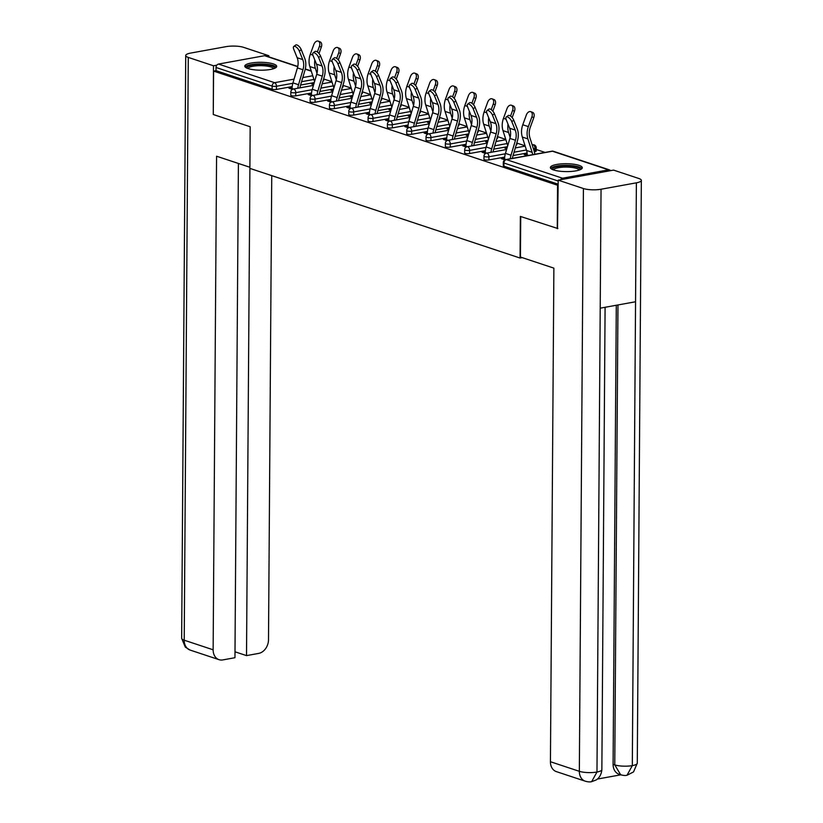 <?xml version="1.0" encoding="UTF-8"?>
<svg xmlns="http://www.w3.org/2000/svg" width="823" height="823" viewBox="0 0 823 823"><rect width="100%" height="100%" fill="white"/><g stroke="black" fill="none" stroke-linecap="round" stroke-linejoin="round"><path stroke-width="1.23" d="M579.042 165.351A15.956 3.95 0.4 0 0 561.255 163.89A15.956 3.95 0.4 0 0 550.381 167.553A15.956 3.95 0.4 0 0 553.642 169.97A15.956 3.95 0.4 0 0 571.419 171.431A15.956 3.95 0.4 0 0 582.303 167.769A15.956 3.95 0.4 0 0 579.042 165.351M273.442 63.947A15.956 3.95 0.4 0 0 255.655 62.476A15.956 3.95 0.4 0 0 244.781 66.138A15.956 3.95 0.4 0 0 248.042 68.556A15.956 3.95 0.4 0 0 265.829 70.027A15.956 3.95 0.4 0 0 276.703 66.365A15.956 3.95 0.4 0 0 273.442 63.947M545.083 152.43L536.205 149.488M525.084 145.794L516.885 143.068M505.764 139.385L497.576 136.659M486.444 132.976L478.256 130.25M467.135 126.567L458.936 123.841M447.815 120.148L439.626 117.432M428.495 113.739L420.306 111.023M409.185 107.329L400.986 104.614M389.865 100.92L381.677 98.204M370.545 94.511L362.357 91.795M351.236 88.102L343.037 85.386M331.916 81.693L323.717 78.977M557.871 228.547L520.362 216.408L520.064 258.041L522.245 257.64M520.064 258.041L249.883 168.386L250.171 126.752L213.27 114.51L213.579 71.097L216.017 70.655L272.115 89.265L272.135 86.096L216.038 67.486L216.017 70.655M216.038 67.486A3.066 2.366 -71.6 0 1 218.507 64.071L264.594 55.697A3.066 2.366 -71.6 0 1 265.541 55.758L297.772 66.457M557.253 228.66L557.562 185.247L213.579 71.097M610.522 170.68A3.066 2.366 108.4 0 0 609.524 169.908A3.066 2.366 108.4 0 0 608.578 169.847L562.49 178.21A3.066 2.366 108.4 0 0 560.535 179.743M558.179 185.134L557.562 185.247M292.484 89.337L288.914 88.154L291.033 87.773L291.023 88.853M313.645 84.656L311.711 84.018L313.83 84.049M292.103 88.133L291.033 87.773M534.981 151.586L535.001 148.418A3.066 0.761 -179.6 0 0 536.215 147.821L536.195 150.99A3.066 0.761 -179.6 0 1 534.981 151.586L534.322 151.71M527.111 153.016L513.058 155.568M504.694 157.08L488.893 159.95A3.066 0.761 -179.6 0 1 484.593 159.775A3.066 0.761 -179.6 0 1 483.965 159.312L483.996 156.144A3.066 0.761 -179.6 0 0 484.613 156.607A3.066 0.761 0.4 0 0 488.913 156.782L488.893 159.95M558.189 184.198L503.913 166.184A3.066 0.761 -179.6 0 1 503.285 165.721L503.306 162.553A3.066 0.761 -179.6 0 0 503.933 163.016L503.913 166.184M323.727 78.555L323.706 80.479A3.066 0.761 -179.6 0 1 323.007 80.963M314.273 82.567L300.57 85.057M292.216 86.569L276.415 89.44A3.066 0.761 -179.6 0 1 272.115 89.265M485.272 152.224L482.083 152.255L485.642 153.438M506.814 148.757L504.88 148.119L506.999 148.15M497.576 136.237L497.565 138.171A3.066 0.761 -179.6 0 1 496.855 138.645M488.121 140.26L474.418 142.749M466.065 144.262L450.263 147.132A3.066 0.761 -179.6 0 1 445.963 146.957A3.066 0.761 -179.6 0 1 445.336 146.494L445.356 143.325A3.066 0.761 -179.6 0 0 445.984 143.788A3.066 0.761 0.4 0 0 450.284 143.963L450.263 147.132M446.642 139.406L443.453 139.437L447.012 140.62M468.184 135.939L466.25 135.301L468.359 135.332M458.946 123.419L458.925 125.353A3.066 0.761 -179.6 0 1 458.226 125.826M449.492 127.442L435.789 129.921M427.435 131.443L411.623 134.314A3.066 0.761 -179.6 0 1 407.323 134.139A3.066 0.761 -179.6 0 1 406.706 133.676L406.727 130.497A3.066 0.761 -179.6 0 0 407.354 130.97A3.066 0.761 0.4 0 0 411.654 131.135L411.623 134.314M408.002 126.588L404.813 126.619L408.383 127.802M429.555 123.121L427.621 122.483L429.729 122.514M420.306 110.601L420.296 112.535A3.066 0.761 -179.6 0 1 419.596 113.008M410.852 114.623L397.149 117.103M388.795 118.625L372.994 121.495A3.066 0.761 -179.6 0 1 368.694 121.32A3.066 0.761 -179.6 0 1 368.066 120.858L368.087 117.679A3.066 0.761 -179.6 0 0 368.714 118.142A3.066 0.761 0.4 0 0 373.014 118.317L372.994 121.495M369.373 113.769L366.184 113.8L369.743 114.983M390.915 110.303L388.981 109.654L391.1 109.696M381.677 97.783L381.656 99.706A3.066 0.761 -179.6 0 1 380.956 100.19M372.222 101.795L358.519 104.284M350.166 105.807L334.364 108.667A3.066 0.761 -179.6 0 1 330.064 108.502A3.066 0.761 -179.6 0 1 329.437 108.029L329.457 104.86A3.066 0.761 -179.6 0 0 330.085 105.323A3.066 0.761 0.4 0 0 334.385 105.498L334.364 108.667M330.743 100.951L327.554 100.972L331.113 102.155M352.285 97.484L350.351 96.836L352.46 96.877M343.037 84.964L343.026 86.888A3.066 0.761 -179.6 0 1 342.327 87.372M333.593 88.977L319.89 91.466M311.526 92.978L295.724 95.849A3.066 0.761 -179.6 0 1 291.424 95.674A3.066 0.761 -179.6 0 1 290.807 95.211L290.828 92.042A3.066 0.761 -179.6 0 0 291.455 92.505A3.066 0.761 0.4 0 0 295.755 92.68L295.724 95.849M332.965 91.065L331.031 90.427L333.15 90.468M311.423 94.542L308.234 94.563L311.794 95.746M362.357 91.374L362.346 93.297A3.066 0.761 -179.6 0 1 361.647 93.781M352.902 95.386L339.199 97.875M330.846 99.388L315.044 102.258A3.066 0.761 -179.6 0 1 310.744 102.083A3.066 0.761 -179.6 0 1 310.117 101.62L310.137 98.451A3.066 0.761 -179.6 0 0 310.765 98.914A3.066 0.761 0.4 0 0 315.065 99.089L315.044 102.258M371.605 103.893L369.671 103.245L371.78 103.287M350.053 107.36L346.864 107.391L350.433 108.564M400.986 104.192L400.976 106.126A3.066 0.761 -179.6 0 1 400.276 106.599M391.542 108.214L377.839 110.694M369.476 112.216L353.674 115.076A3.066 0.761 -179.6 0 1 349.374 114.911A3.066 0.761 -179.6 0 1 348.757 114.438L348.777 111.27A3.066 0.761 -179.6 0 0 349.405 111.733A3.066 0.761 0.4 0 0 353.705 111.907L353.674 115.076M410.235 116.712L408.301 116.064L410.41 116.105M388.693 120.179L385.503 120.209L389.063 121.393M439.626 117.01L439.616 118.944A3.066 0.761 -179.6 0 1 438.906 119.417M430.172 121.032L416.469 123.512M408.115 125.034L392.314 127.904A3.066 0.761 -179.6 0 1 388.014 127.73A3.066 0.761 -179.6 0 1 387.386 127.267L387.407 124.088A3.066 0.761 -179.6 0 0 388.034 124.551A3.066 0.761 0.4 0 0 392.334 124.726L392.314 127.904M448.864 129.53L446.93 128.892L449.049 128.923M427.322 132.997L424.133 133.028L427.693 134.211M478.256 129.828L478.245 131.762A3.066 0.761 -179.6 0 1 477.546 132.236M468.801 133.851L455.109 136.34M446.745 137.853L430.943 140.723A3.066 0.761 -179.6 0 1 426.643 140.548A3.066 0.761 -179.6 0 1 426.016 140.085L426.036 136.906A3.066 0.761 -179.6 0 0 426.664 137.379A3.066 0.761 0.4 0 0 430.964 137.544L430.943 140.723M487.504 142.348L485.57 141.71L487.679 141.741M465.952 145.815L462.763 145.846L466.332 147.029M516.895 142.646L516.875 144.581A3.066 0.761 -179.6 0 1 516.175 145.054M507.441 146.669L493.738 149.158M485.385 150.671L469.583 153.541A3.066 0.761 -179.6 0 1 465.283 153.366A3.066 0.761 -179.6 0 1 464.656 152.903L464.676 149.735A3.066 0.761 -179.6 0 0 465.304 150.198A3.066 0.761 0.4 0 0 469.604 150.372L469.583 153.541M527.214 155.526L524.2 154.529L526.319 154.148L526.309 155.228M527.214 154.436L526.319 154.148M504.592 158.633L501.402 158.664L504.962 159.847M310.353 94.182L310.343 95.262M329.663 100.591L329.663 101.671M348.983 107L348.973 108.091M368.303 113.409L368.293 114.5M387.612 119.819L387.612 120.909M406.932 126.228L406.922 127.318M426.252 132.637L426.242 133.727M445.572 139.056L445.562 140.136M464.882 145.465L464.872 146.545M484.202 151.874L484.191 152.955M503.522 158.283L503.511 159.364M293.79 46.479L295.714 45.049A4.599 1.975 53.4 0 1 298.502 45.903A4.599 1.975 53.4 0 1 301.249 49.668L299.325 51.098A4.599 1.975 -126.6 0 0 296.578 47.343A4.599 1.975 -126.6 0 0 293.79 46.479A4.599 1.975 -126.6 0 0 293.749 49.246L297.154 57.723A13.703 10.555 -71.6 0 1 298.132 63.124A13.703 10.555 -71.6 0 1 297.412 67.898L292.957 82.876A16.367 12.602 108.4 0 0 292.093 88.565L292.093 89.213M299.325 51.098L302.73 59.575A13.703 10.555 -71.6 0 1 303.708 64.976A13.703 10.555 -71.6 0 1 302.977 69.749L298.533 84.728A16.367 12.602 108.4 0 0 297.803 88.236M299.953 87.845A13.703 10.555 -71.6 0 1 300.508 85.263L304.963 70.284A16.367 12.602 108.4 0 0 305.817 64.595A16.367 12.602 108.4 0 0 304.654 58.135L301.249 49.668M314.52 81.744A13.703 10.555 108.4 0 0 314.077 79.944L309.829 66.54A16.367 12.602 -71.6 0 1 309.047 61.149A16.367 12.602 -71.6 0 1 310.302 54.256L313.83 44.524A4.599 2.932 -69 0 1 318.275 41.15L320.188 41.891A4.599 2.932 111 0 1 321.32 47.106L318.995 53.505M316.978 73.37L315.394 68.391A16.367 12.602 -71.6 0 1 314.612 63.001A16.367 12.602 -71.6 0 1 314.849 60.089M317.369 51.972L319.406 46.366A4.599 2.932 -69 0 0 318.275 41.15M247.034 68.186A13.806 3.415 -179.6 0 1 247.034 68.175A13.806 3.415 -179.6 0 1 258.988 64.441A13.806 3.415 -179.6 0 1 274.429 67.496A13.806 3.415 -179.6 0 1 274.419 68.371M273.483 68.71A12.787 3.158 0.4 0 0 273.411 68.515A12.787 3.158 0.4 0 0 260.346 65.665A12.787 3.158 0.4 0 0 247.97 68.535M276.312 67.219A15.853 3.92 0.4 0 0 260.757 63.916A15.853 3.92 0.4 0 0 245.161 67.002M552.634 169.589A13.806 3.415 -179.6 0 1 557.963 166.472A13.806 3.415 -179.6 0 1 571.666 166.133A13.806 3.415 -179.6 0 1 580.02 169.785M579.083 170.124A12.787 3.158 0.4 0 0 571.265 167.357A12.787 3.158 0.4 0 0 553.57 169.939M581.912 168.622A15.853 3.92 0.4 0 0 572.458 165.67A15.853 3.92 0.4 0 0 550.762 168.406M249.894 167.264L216.572 156.216L213.136 649.8A12.273 9.454 108.4 0 0 219.041 659.676A12.273 9.454 108.4 0 0 222.817 659.912L234.956 657.711L238.403 163.458M185.72 55.511A12.582 3.107 0.4 0 0 188.282 57.415L184.218 640.201A12.273 9.454 108.4 0 0 190.123 650.077L185.288 647.104L181.657 638.298L185.72 55.511A12.582 3.107 0.4 0 1 190.689 53.073L226.027 46.654A12.582 3.107 0.4 0 1 243.659 47.364L268.854 55.727L268.843 56.859M188.282 57.415L213.486 65.778L216.83 65.171M266.642 56.129L268.854 55.727M234.997 651.795L246.519 655.612L258.648 653.411A12.273 9.454 108.4 0 0 268.504 639.749L271.744 175.638M246.519 655.612L249.914 168.396M213.486 65.778L213.27 114.315M520.722 216.531L520.445 257.043L553.879 268.133L550.433 761.728L579.341 771.316L583.414 188.529L558.21 180.165L557.5 228.609M583.414 188.529A12.582 3.107 0.4 0 0 601.047 189.239L600.214 308.172L635.551 301.763L636.385 182.829L601.047 189.239M636.385 182.829A12.582 3.107 0.4 0 0 641.343 180.391A12.582 3.107 0.4 0 0 638.782 178.478L613.588 170.114L558.21 180.165M597.292 779.083L620.809 774.813M585.246 781.192C587.972 781.963 590.112 782.117 591.655 781.655L596.973 772.025A12.582 3.107 0.4 0 1 579.341 771.316A12.273 9.454 108.4 0 0 585.246 781.192L556.338 771.604A12.273 9.454 -71.6 0 1 550.433 761.728M613.094 764.33L614.76 764.886L620.665 774.762L618.999 774.206A12.273 9.454 -71.6 0 1 613.094 764.33L616.293 305.261M617.97 304.952L614.76 764.886A12.582 3.107 0.4 0 0 632.311 765.616L627.033 775.235C625.552 775.688 623.423 775.533 620.665 774.762M313.11 52.888L315.034 51.458A4.599 1.975 53.4 0 1 317.822 52.322A4.599 1.975 53.4 0 1 320.569 56.077L318.635 57.507A4.599 1.975 -126.6 0 0 315.898 53.752A4.599 1.975 -126.6 0 0 313.11 52.888A4.599 1.975 -126.6 0 0 313.069 55.655L316.474 64.132A13.703 10.555 -71.6 0 1 317.452 69.533A13.703 10.555 -71.6 0 1 316.721 74.307L312.277 89.285A16.367 12.602 108.4 0 0 311.413 94.984L311.413 95.622M318.635 57.507L322.05 65.984A13.703 10.555 -71.6 0 1 323.017 71.385A13.703 10.555 -71.6 0 1 322.297 76.158L317.853 91.137A16.367 12.602 108.4 0 0 317.122 94.645M319.262 94.254A13.703 10.555 -71.6 0 1 319.828 91.672L324.272 76.693A16.367 12.602 108.4 0 0 325.136 71.004A16.367 12.602 108.4 0 0 323.974 64.544L320.569 56.077M332.42 59.297L334.354 57.867A4.599 1.975 53.4 0 1 337.142 58.731A4.599 1.975 53.4 0 1 339.889 62.486L337.955 63.916A4.599 1.975 -126.6 0 0 335.208 60.161A4.599 1.975 -126.6 0 0 332.42 59.297A4.599 1.975 -126.6 0 0 332.379 62.064L335.794 70.541A13.703 10.555 -71.6 0 1 336.761 75.953A13.703 10.555 -71.6 0 1 336.041 80.716L331.597 95.694A16.367 12.602 108.4 0 0 330.733 101.394L330.723 102.031M337.955 63.916L341.36 72.393A13.703 10.555 -71.6 0 1 342.337 77.794A13.703 10.555 -71.6 0 1 341.617 82.567L337.163 97.546A16.367 12.602 108.4 0 0 336.442 101.054M338.582 100.663A13.703 10.555 -71.6 0 1 339.138 98.081L343.592 83.113A16.367 12.602 108.4 0 0 344.456 77.413A16.367 12.602 108.4 0 0 343.294 70.953L339.889 62.486M351.74 65.706L353.664 64.276A4.599 1.975 53.4 0 1 356.452 65.14A4.599 1.975 53.4 0 1 359.198 68.895L357.275 70.325A4.599 1.975 -126.6 0 0 354.528 66.57A4.599 1.975 -126.6 0 0 351.74 65.706A4.599 1.975 -126.6 0 0 351.699 68.484L355.104 76.951A13.703 10.555 -71.6 0 1 356.081 82.362A13.703 10.555 -71.6 0 1 355.361 87.125L350.907 102.103A16.367 12.602 108.4 0 0 350.053 107.803L350.042 108.441M357.275 70.325L360.68 78.802A13.703 10.555 -71.6 0 1 361.657 84.203A13.703 10.555 -71.6 0 1 360.927 88.977L356.482 103.955A16.367 12.602 108.4 0 0 355.752 107.463M357.902 107.072A13.703 10.555 -71.6 0 1 358.458 104.49L362.912 89.522A16.367 12.602 108.4 0 0 363.766 83.823A16.367 12.602 108.4 0 0 362.604 77.372L359.198 68.895M371.06 72.115L372.984 70.685A4.599 1.975 53.4 0 1 375.772 71.55A4.599 1.975 53.4 0 1 378.518 75.305L376.584 76.734A4.599 1.975 -126.6 0 0 373.848 72.98A4.599 1.975 -126.6 0 0 371.06 72.115A4.599 1.975 -126.6 0 0 371.019 74.893L374.424 83.36A13.703 10.555 -71.6 0 1 375.401 88.771A13.703 10.555 -71.6 0 1 374.681 93.534L370.227 108.513A16.367 12.602 108.4 0 0 369.362 114.212L369.362 114.85M376.584 76.734L380 85.211A13.703 10.555 -71.6 0 1 380.967 90.612A13.703 10.555 -71.6 0 1 380.247 95.386L375.802 110.364A16.367 12.602 108.4 0 0 375.072 113.872M377.212 113.481A13.703 10.555 -71.6 0 1 377.778 110.91L382.222 95.931A16.367 12.602 108.4 0 0 383.086 90.232A16.367 12.602 108.4 0 0 381.923 83.781L378.518 75.305M390.369 78.524L392.304 77.095A4.599 1.975 53.4 0 1 395.091 77.959A4.599 1.975 53.4 0 1 397.838 81.714L395.904 83.144A4.599 1.975 -126.6 0 0 393.157 79.389A4.599 1.975 -126.6 0 0 390.369 78.524A4.599 1.975 -126.6 0 0 390.328 81.302L393.744 89.769A13.703 10.555 -71.6 0 1 394.711 95.18A13.703 10.555 -71.6 0 1 393.991 99.943L389.546 114.922A16.367 12.602 108.4 0 0 388.682 120.621L388.672 121.259M395.904 83.144L399.309 91.62A13.703 10.555 -71.6 0 1 400.287 97.032A13.703 10.555 -71.6 0 1 399.567 101.795L395.112 116.773A16.367 12.602 108.4 0 0 394.392 120.281M396.532 119.891A13.703 10.555 -71.6 0 1 397.087 117.319L401.542 102.34A16.367 12.602 108.4 0 0 402.406 96.641A16.367 12.602 108.4 0 0 401.243 90.191L397.838 81.714M333.829 88.154A13.703 10.555 108.4 0 0 333.397 86.353L329.138 72.959A16.367 12.602 -71.6 0 1 328.356 67.558A16.367 12.602 -71.6 0 1 329.611 60.665L333.15 50.933A4.599 2.932 -69 0 1 337.584 47.559L339.498 48.3A4.599 2.932 111 0 1 340.629 53.516L338.315 59.914M336.298 79.78L334.714 74.8A16.367 12.602 -71.6 0 1 333.932 69.41A16.367 12.602 -71.6 0 1 334.169 66.498M336.689 58.382L338.716 52.785A4.599 2.932 -69 0 0 337.584 47.559M353.149 94.563A13.703 10.555 108.4 0 0 352.707 92.762L348.458 79.368A16.367 12.602 -71.6 0 1 347.676 73.967A16.367 12.602 -71.6 0 1 348.931 67.075L352.47 57.343A4.599 2.932 -69 0 1 356.904 53.968L358.818 54.709A4.599 2.932 111 0 1 359.949 59.925L357.624 66.324M355.608 86.189L354.034 81.21A16.367 12.602 -71.6 0 1 353.252 75.819A16.367 12.602 -71.6 0 1 353.479 72.908M356.009 64.791L358.036 59.194A4.599 2.932 -69 0 0 356.904 53.968M372.469 100.972A13.703 10.555 108.4 0 0 372.027 99.172L367.778 85.777A16.367 12.602 -71.6 0 1 366.996 80.376A16.367 12.602 -71.6 0 1 368.251 73.484L371.78 63.752A4.599 2.932 -69 0 1 376.224 60.377L378.138 61.118A4.599 2.932 111 0 1 379.269 66.334L376.944 72.733M374.928 92.598L373.344 87.619A16.367 12.602 -71.6 0 1 372.562 82.228A16.367 12.602 -71.6 0 1 372.798 79.317M375.319 71.2L377.356 65.603A4.599 2.932 -69 0 0 376.224 60.377M391.779 107.381A13.703 10.555 108.4 0 0 391.347 105.581L387.088 92.186A16.367 12.602 -71.6 0 1 386.306 86.785A16.367 12.602 -71.6 0 1 387.561 79.893L391.1 70.161A4.599 2.932 -69 0 1 395.534 66.786L397.447 67.527A4.599 2.932 111 0 1 398.579 72.743L396.264 79.142M394.248 99.007L392.664 94.038A16.367 12.602 -71.6 0 1 391.882 88.637A16.367 12.602 -71.6 0 1 392.118 85.736M394.639 77.609L396.676 72.013A4.599 2.932 -69 0 0 395.534 66.786M411.099 113.8A13.703 10.555 108.4 0 0 410.656 111.99L406.408 98.595A16.367 12.602 -71.6 0 1 405.626 93.194A16.367 12.602 -71.6 0 1 406.881 86.302L410.42 76.57A4.599 2.932 -69 0 1 414.854 73.196L416.767 73.936A4.599 2.932 111 0 1 417.899 79.152L415.574 85.551M413.558 105.416L411.984 100.447A16.367 12.602 -71.6 0 1 411.202 95.046A16.367 12.602 -71.6 0 1 411.428 92.145M413.959 84.018L415.985 78.422A4.599 2.932 -69 0 0 414.854 73.196M409.689 84.944L411.613 83.504A4.599 1.975 53.4 0 1 414.401 84.368A4.599 1.975 53.4 0 1 417.148 88.123L415.224 89.563A4.599 1.975 -126.6 0 0 412.477 85.798A4.599 1.975 -126.6 0 0 409.689 84.944A4.599 1.975 -126.6 0 0 409.648 87.711L413.053 96.178A13.703 10.555 -71.6 0 1 414.031 101.589A13.703 10.555 -71.6 0 1 413.311 106.362L408.856 121.331A16.367 12.602 108.4 0 0 408.002 127.03L407.992 127.668M415.224 89.563L418.629 98.03A13.703 10.555 -71.6 0 1 419.607 103.441A13.703 10.555 -71.6 0 1 418.886 108.204L414.432 123.183A16.367 12.602 108.4 0 0 413.712 126.691M415.852 126.3A13.703 10.555 -71.6 0 1 416.407 123.728L420.862 108.749A16.367 12.602 108.4 0 0 421.715 103.05A16.367 12.602 108.4 0 0 420.553 96.6L417.148 88.123M430.419 120.209A13.703 10.555 108.4 0 0 429.976 118.399L425.728 105.005A16.367 12.602 -71.6 0 1 424.946 99.604A16.367 12.602 -71.6 0 1 426.201 92.711L429.729 82.979A4.599 2.932 -69 0 1 434.174 79.605L436.087 80.345A4.599 2.932 111 0 1 437.219 85.561L434.894 91.96M432.877 111.825L431.293 106.856A16.367 12.602 -71.6 0 1 430.511 101.455A16.367 12.602 -71.6 0 1 430.748 98.554M433.268 90.427L435.305 84.831A4.599 2.932 -69 0 0 434.174 79.605M429.009 91.353L430.933 89.913A4.599 1.975 53.4 0 1 433.721 90.777A4.599 1.975 53.4 0 1 436.468 94.532L434.534 95.972A4.599 1.975 -126.6 0 0 431.797 92.207A4.599 1.975 -126.6 0 0 429.009 91.353A4.599 1.975 -126.6 0 0 428.968 94.12L432.373 102.587A13.703 10.555 -71.6 0 1 433.351 107.998A13.703 10.555 -71.6 0 1 432.631 112.772L428.176 127.74A16.367 12.602 108.4 0 0 427.312 133.439L427.312 134.077M434.534 95.972L437.949 104.439A13.703 10.555 -71.6 0 1 438.916 109.85A13.703 10.555 -71.6 0 1 438.196 114.613L433.752 129.592A16.367 12.602 108.4 0 0 433.021 133.1M435.161 132.719A13.703 10.555 -71.6 0 1 435.727 130.137L440.171 115.158A16.367 12.602 108.4 0 0 441.035 109.459A16.367 12.602 108.4 0 0 439.873 103.009L436.468 94.532M449.728 126.619A13.703 10.555 108.4 0 0 449.296 124.808L445.048 111.414A16.367 12.602 -71.6 0 1 444.255 106.013A16.367 12.602 -71.6 0 1 445.51 99.12L449.049 89.388A4.599 2.932 -69 0 1 453.483 86.024L455.397 86.754A4.599 2.932 111 0 1 456.539 91.981L454.214 98.369M452.197 118.234L450.613 113.265A16.367 12.602 -71.6 0 1 449.831 107.864A16.367 12.602 -71.6 0 1 450.068 104.963M452.588 96.836L454.625 91.24A4.599 2.932 -69 0 0 453.483 86.024M448.319 97.762L450.253 96.322A4.599 1.975 53.4 0 1 453.041 97.186A4.599 1.975 53.4 0 1 455.788 100.941L453.854 102.381A4.599 1.975 -126.6 0 0 451.107 98.616A4.599 1.975 -126.6 0 0 448.319 97.762A4.599 1.975 -126.6 0 0 448.288 100.529L451.693 109.006A13.703 10.555 -71.6 0 1 452.66 114.407A13.703 10.555 -71.6 0 1 451.94 119.181L447.496 134.149A16.367 12.602 108.4 0 0 446.632 139.848L446.632 140.486M453.854 102.381L457.259 110.848A13.703 10.555 -71.6 0 1 458.236 116.259A13.703 10.555 -71.6 0 1 457.516 121.022L453.062 136.001A16.367 12.602 108.4 0 0 452.341 139.509M454.481 139.128A13.703 10.555 -71.6 0 1 455.047 136.546L459.491 121.567A16.367 12.602 108.4 0 0 460.355 115.868A16.367 12.602 108.4 0 0 459.193 109.418L455.788 100.941M469.048 133.028A13.703 10.555 108.4 0 0 468.616 131.217L464.357 117.823A16.367 12.602 -71.6 0 1 463.575 112.432A16.367 12.602 -71.6 0 1 464.83 105.529L468.369 95.797A4.599 2.932 -69 0 1 472.803 92.433L474.717 93.164A4.599 2.932 111 0 1 475.848 98.39L473.534 104.778M471.507 124.643L469.933 119.674A16.367 12.602 -71.6 0 1 469.151 114.274A16.367 12.602 -71.6 0 1 469.377 111.372M471.908 103.245L473.935 97.649A4.599 2.932 -69 0 0 472.803 92.433M467.639 104.171L469.573 102.731A4.599 1.975 53.4 0 1 472.351 103.595A4.599 1.975 53.4 0 1 475.097 107.35L473.174 108.79A4.599 1.975 -126.6 0 0 470.427 105.025A4.599 1.975 -126.6 0 0 467.639 104.171A4.599 1.975 -126.6 0 0 467.598 106.939L471.003 115.415A13.703 10.555 -71.6 0 1 471.98 120.816A13.703 10.555 -71.6 0 1 471.26 125.59L466.806 140.568A16.367 12.602 108.4 0 0 465.952 146.257L465.941 146.895M473.174 108.79L476.579 117.257A13.703 10.555 -71.6 0 1 477.556 122.668A13.703 10.555 -71.6 0 1 476.836 127.442L472.381 142.41A16.367 12.602 108.4 0 0 471.661 145.918M473.801 145.537A13.703 10.555 -71.6 0 1 474.357 142.955L478.811 127.977A16.367 12.602 108.4 0 0 479.665 122.277A16.367 12.602 108.4 0 0 478.502 115.827L475.097 107.35M488.368 139.437A13.703 10.555 108.4 0 0 487.926 137.626L483.677 124.232A16.367 12.602 -71.6 0 1 482.895 118.841A16.367 12.602 -71.6 0 1 484.15 111.938L487.679 102.206A4.599 2.932 -69 0 1 492.123 98.842L494.037 99.573A4.599 2.932 111 0 1 495.168 104.799L492.843 111.187M490.827 131.063L489.253 126.084A16.367 12.602 -71.6 0 1 488.461 120.683A16.367 12.602 -71.6 0 1 488.697 117.782M491.218 109.665L493.255 104.058A4.599 2.932 -69 0 0 492.123 98.842M486.959 110.58L488.883 109.15A4.599 1.975 53.4 0 1 491.67 110.004A4.599 1.975 53.4 0 1 494.417 113.769L492.493 115.199A4.599 1.975 -126.6 0 0 489.747 111.444A4.599 1.975 -126.6 0 0 486.959 110.58A4.599 1.975 -126.6 0 0 486.918 113.348L490.323 121.825A13.703 10.555 -71.6 0 1 491.3 127.226A13.703 10.555 -71.6 0 1 490.58 131.999L486.126 146.978A16.367 12.602 108.4 0 0 485.261 152.667L485.261 153.315M492.493 115.199L495.899 123.666A13.703 10.555 -71.6 0 1 496.866 129.077A13.703 10.555 -71.6 0 1 496.146 133.851L491.701 148.819A16.367 12.602 108.4 0 0 490.971 152.337M493.111 151.946A13.703 10.555 -71.6 0 1 493.677 149.364L498.121 134.386A16.367 12.602 108.4 0 0 498.985 128.697A16.367 12.602 108.4 0 0 497.822 122.236L494.417 113.769M507.678 145.846A13.703 10.555 108.4 0 0 507.246 144.046L502.997 130.641A16.367 12.602 -71.6 0 1 502.205 125.25A16.367 12.602 -71.6 0 1 503.47 118.358L506.999 108.626A4.599 2.932 -69 0 1 511.443 105.251L513.346 105.982A4.599 2.932 111 0 1 514.488 111.208L512.163 117.596M510.147 137.472L508.563 132.493A16.367 12.602 -71.6 0 1 507.781 127.092A16.367 12.602 -71.6 0 1 508.017 124.191M510.538 116.074L512.575 110.467A4.599 2.932 -69 0 0 511.443 105.251M506.268 116.989L508.203 115.559A4.599 1.975 53.4 0 1 510.99 116.413A4.599 1.975 53.4 0 1 513.737 120.179L511.803 121.609A4.599 1.975 -126.6 0 0 509.056 117.854A4.599 1.975 -126.6 0 0 506.268 116.989A4.599 1.975 -126.6 0 0 506.238 119.757L509.643 128.234A13.703 10.555 -71.6 0 1 510.61 133.635A13.703 10.555 -71.6 0 1 509.89 138.408L505.445 153.387A16.367 12.602 108.4 0 0 504.581 159.076L504.581 159.724M511.803 121.609L515.208 130.085A13.703 10.555 -71.6 0 1 516.186 135.486A13.703 10.555 -71.6 0 1 515.465 140.26L511.011 155.228A16.367 12.602 108.4 0 0 510.291 158.746M512.431 158.355A13.703 10.555 -71.6 0 1 512.996 155.773L517.441 140.795A16.367 12.602 108.4 0 0 518.305 135.106A16.367 12.602 108.4 0 0 517.142 128.645L513.737 120.179M532.656 154.683A13.703 10.555 108.4 0 0 532.131 152.296L527.882 138.902A16.367 12.602 -71.6 0 1 527.101 133.511A16.367 12.602 -71.6 0 1 528.356 126.608L531.884 116.876A4.599 2.932 -69 0 0 530.753 111.661L532.666 112.391A4.599 2.932 111 0 1 533.798 117.617L530.269 127.349A13.703 10.555 108.4 0 0 529.21 133.12A13.703 10.555 108.4 0 0 529.868 137.636L534.127 151.041A16.367 12.602 -71.6 0 1 534.796 154.292M528.582 155.424L527.214 154.971A13.703 10.555 108.4 0 0 526.566 150.455L522.307 137.05A16.367 12.602 -71.6 0 1 521.525 131.659A16.367 12.602 -71.6 0 1 522.78 124.767L526.319 115.035A4.599 2.932 -69 0 1 530.753 111.661M218.507 64.071L274.594 82.681L294.068 79.142M302.802 77.557L312.75 75.757M311.3 71.2L305.251 69.194M297.72 66.694L264.594 55.697M292.844 83.288L276.435 86.271A3.066 0.761 0.4 0 1 272.135 86.096A3.066 2.366 -71.6 0 1 274.594 82.681A3.066 1.8 79.7 0 1 276.435 86.271L276.415 89.44M608.578 169.847L552.48 151.237L506.402 159.6L562.49 178.21M558.21 181.029L503.933 163.016A3.066 2.366 108.4 0 1 506.402 159.6A3.066 1.8 -100.3 0 0 505.826 159.549A3.066 3.066 0 0 0 503.306 162.553M609.524 169.908L553.426 151.298A3.066 2.366 108.4 0 0 552.48 151.237A3.066 1.8 -100.3 0 0 551.914 151.185L505.826 159.549M313.923 79.461L301.568 81.703M312.154 89.697L295.755 92.68A3.066 1.8 79.7 0 0 293.914 89.09A3.066 1.8 -100.3 0 0 293.348 89.038A3.066 3.066 0 0 0 290.828 92.042M333.243 85.87L320.877 88.123M352.563 92.289L340.197 94.532M331.474 96.116L315.065 99.089A3.066 1.8 79.7 0 0 313.234 95.499A3.066 1.8 -100.3 0 0 312.658 95.458A3.066 3.066 0 0 0 310.137 98.451M371.873 98.698L359.517 100.941M350.793 102.525L334.385 105.498A3.066 1.8 79.7 0 0 332.543 101.908A3.066 1.8 -100.3 0 0 331.978 101.867A3.066 3.066 0 0 0 329.457 104.86M391.192 105.107L378.837 107.35M370.103 108.934L353.705 111.907A3.066 1.8 79.7 0 0 351.863 108.317A3.066 1.8 -100.3 0 0 351.298 108.276A3.066 3.066 0 0 0 348.777 111.27M410.512 111.517L398.147 113.759M389.423 115.343L373.014 118.317A3.066 1.8 79.7 0 0 371.183 114.726A3.066 1.8 -100.3 0 0 370.607 114.685A3.066 3.066 0 0 0 368.087 117.679M429.822 117.926L417.467 120.168M408.743 121.753L392.334 124.726A3.066 1.8 79.7 0 0 390.493 121.135A3.066 1.8 -100.3 0 0 389.927 121.094A3.066 3.066 0 0 0 387.407 124.088M449.142 124.335L436.787 126.577M428.053 128.162L411.654 131.135A3.066 1.8 79.7 0 0 409.813 127.544A3.066 1.8 -100.3 0 0 409.247 127.503A3.066 3.066 0 0 0 406.727 130.497M468.462 130.744L456.096 132.987M447.373 134.571L430.964 137.544A3.066 1.8 79.7 0 0 429.133 133.964A3.066 1.8 -100.3 0 0 428.567 133.912A3.066 3.066 0 0 0 426.036 136.906M487.772 137.153L475.416 139.396M466.692 140.98L450.284 143.963A3.066 1.8 79.7 0 0 448.442 140.373A3.066 1.8 -100.3 0 0 447.877 140.322A3.066 3.066 0 0 0 445.356 143.325M507.091 143.562L494.736 145.805M486.002 147.389L469.604 150.372A3.066 1.8 79.7 0 0 467.762 146.782A3.066 1.8 -100.3 0 0 467.197 146.731A3.066 3.066 0 0 0 464.676 149.735M536.215 147.821A3.066 3.066 0 0 0 532.604 144.776A3.066 1.8 -100.3 0 1 533.17 144.827A3.066 1.8 79.7 0 1 535.001 148.418L533.386 148.706M526.411 149.971L514.046 152.214M505.322 153.798L488.913 156.782A3.066 1.8 79.7 0 0 487.082 153.191A3.066 1.8 -100.3 0 0 486.516 153.14A3.066 3.066 0 0 0 483.996 156.144M302.977 69.749L297.412 67.898M302.73 59.575L297.154 57.723M298.533 84.728L292.957 82.876M293.461 89.018L292.093 88.565M310.302 54.256L312.874 55.11M321.32 47.106L319.406 46.366M314.077 79.944L314.962 80.232M309.829 66.54L315.394 68.391M181.657 638.298A12.582 3.107 0.4 0 0 184.218 640.201L213.136 649.8M591.696 781.644L595.914 780.05C596.161 780.039 601.212 777.303 601.86 769.598A12.582 3.107 0.4 0 1 596.973 772.025L600.214 308.172M635.551 301.763L632.311 765.616A12.582 3.107 0.4 0 0 637.28 763.178L641.343 180.391M322.297 76.158L316.721 74.307M322.05 65.984L316.474 64.132M317.853 91.137L312.277 89.285M312.781 95.437L311.413 94.984M341.617 82.567L336.041 80.716M341.36 72.393L335.794 70.541M337.163 97.546L331.597 95.694M332.091 101.846L330.733 101.394M360.927 88.977L355.361 87.125M360.68 78.802L355.104 76.951M356.482 103.955L350.907 102.103M351.411 108.255L350.053 107.803M380.247 95.386L374.681 93.534M380 85.211L374.424 83.36M375.802 110.364L370.227 108.513M370.731 114.664L369.362 114.212M399.567 101.795L393.991 99.943M399.309 91.62L393.744 89.769M395.112 116.773L389.546 114.922M390.04 121.074L388.682 120.621M329.611 60.665L332.194 61.519M340.629 53.516L338.716 52.785M333.397 86.353L334.282 86.641M329.138 72.959L334.714 74.8M348.931 67.075L351.503 67.928M359.949 59.925L358.036 59.194M352.707 92.762L353.602 93.061M348.458 79.368L354.034 81.21M368.251 73.484L370.823 74.337M379.269 66.334L377.356 65.603M372.027 99.172L372.912 99.47M367.778 85.777L373.344 87.619M387.561 79.893L390.143 80.747M398.579 72.743L396.676 72.013M391.347 105.581L392.232 105.879M387.088 92.186L392.664 94.038M406.881 86.302L409.453 87.156M417.899 79.152L415.985 78.422M410.656 111.99L411.551 112.288M406.408 98.595L411.984 100.447M418.886 108.204L413.311 106.362M418.629 98.03L413.053 96.178M414.432 123.183L408.856 121.331M409.36 127.483L408.002 127.03M426.201 92.711L428.773 93.565M437.219 85.561L435.305 84.831M429.976 118.399L430.861 118.697M425.728 105.005L431.293 106.856M438.196 114.613L432.631 112.772M437.949 104.439L432.373 102.587M433.752 129.592L428.176 127.74M428.68 133.892L427.312 133.439M445.51 99.12L448.093 99.974M456.539 91.981L454.625 91.24M449.296 124.808L450.181 125.106M445.048 111.414L450.613 113.265M457.516 121.022L451.94 119.181M457.259 110.848L451.693 109.006M453.062 136.001L447.496 134.149M447.99 140.301L446.632 139.848M464.83 105.529L467.402 106.383M475.848 98.39L473.935 97.649M468.616 131.217L469.501 131.515M464.357 117.823L469.933 119.674M476.836 127.442L471.26 125.59M476.579 117.257L471.003 115.415M472.381 142.41L466.806 140.568M467.31 146.71L465.952 146.257M484.15 111.938L486.722 112.792M495.168 104.799L493.255 104.058M487.926 137.626L488.811 137.925M483.677 124.232L489.253 126.084M496.146 133.851L490.58 131.999M495.899 123.666L490.323 121.825M491.701 148.819L486.126 146.978M486.63 153.119L485.261 152.667M503.47 118.358L506.042 119.212M514.488 111.208L512.575 110.467M507.246 144.046L508.13 144.334M502.997 130.641L508.563 132.493M515.465 140.26L509.89 138.408M515.208 130.085L509.643 128.234M511.011 155.228L505.445 153.387M505.939 159.528L504.581 159.076M522.78 124.767L528.356 126.608M533.798 117.617L531.884 116.876M526.566 150.455L532.131 152.296M522.307 137.05L527.882 138.902M305.302 68.957L311.217 70.922M332.019 82.022L322.163 83.812M313.429 85.397L293.348 89.038M351.339 88.431L341.473 90.221M332.749 91.806L312.658 95.458M370.659 94.84L360.793 96.63M352.069 98.215L331.978 101.867M389.968 101.25L380.113 103.04M371.379 104.624L351.298 108.276M409.288 107.659L399.433 109.449M390.699 111.033L370.607 114.685M428.608 114.078L418.742 115.858M410.019 117.452L389.927 121.094M447.918 120.487L438.062 122.277M429.328 123.862L409.247 127.503M467.238 126.896L457.382 128.686M448.648 130.271L428.567 133.912M486.558 133.305L476.692 135.095M467.968 136.68L447.877 140.322M505.867 139.715L496.012 141.505M487.278 143.089L467.197 146.731M525.187 146.124L515.332 147.914M506.598 149.498L486.516 153.14M553.426 151.298A3.066 3.066 0 0 0 551.914 151.185M219.041 659.676L190.123 650.077M601.86 769.598L605.09 307.288M627.075 775.225L633.525 771.933L637.28 763.178"/></g></svg>
